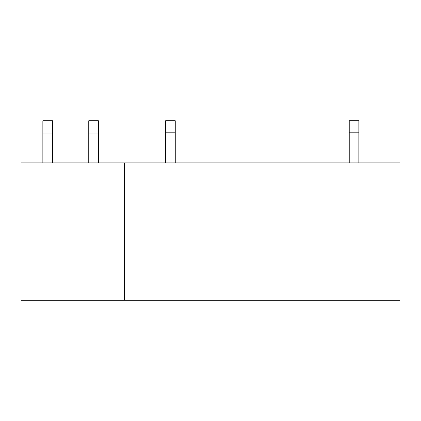 <?xml version="1.0" encoding="UTF-8"?>
<svg xmlns="http://www.w3.org/2000/svg" width="421" height="421" viewBox="0 0 421 421"><rect width="100%" height="100%" fill="white"/><g stroke="black" fill="none" stroke-linecap="round" stroke-linejoin="round"><path stroke-width="0.63" d="M124.542 162.911L21.05 162.911L21.05 300.257L124.542 300.257L124.542 162.911L399.95 162.911L399.95 300.257L124.542 300.257M98.398 162.911L98.398 133.999L88.757 133.999L88.757 120.743L98.398 120.743L98.398 133.999M88.757 162.911L88.757 133.999M52.493 162.911L52.493 133.999L42.858 133.999L42.858 120.743L52.493 120.743L52.493 133.999M42.858 162.911L42.858 133.999M358.866 162.911L358.866 132.794L349.23 132.794L349.23 162.911M358.866 132.794L358.866 120.743L349.23 120.743L349.23 132.794M175.262 162.911L175.262 132.794L165.621 132.794L165.621 162.911M175.262 132.794L175.262 120.743L165.621 120.743L165.621 132.794"/></g></svg>
